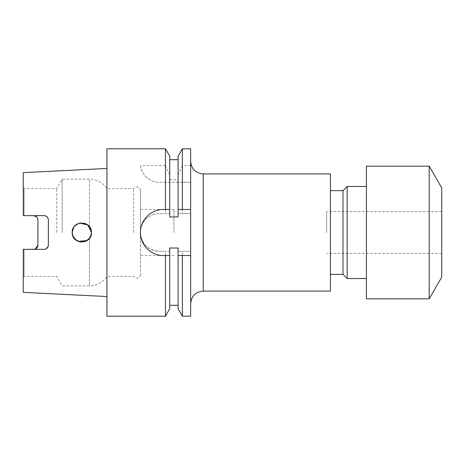 <?xml version="1.0" encoding="UTF-8"?>
<svg xmlns="http://www.w3.org/2000/svg" width="465" height="465" viewBox="0 0 465 465"><rect width="100%" height="100%" fill="white"/><g stroke="black" fill="none" stroke-linecap="round" stroke-linejoin="round"><path stroke-width="0.35" stroke-dasharray="2.33 1.74" d="M190.65 182.106L190.65 232.5L190.65 161.355L190.65 182.106L190.65 165.54L182.367 165.54L182.367 148.8M326.663 232.5L326.663 211.575L326.663 232.5M441.75 187.912L441.75 277.088M429.195 166.168L429.195 298.832M366.42 166.168L366.42 298.832M347.169 186.465L347.169 278.535M342.984 190.65L342.984 274.35M330.429 173.91L330.429 291.09M169.725 308.801L169.725 251.333L159.263 251.333C147.812 250.217 141.534 243.939 140.43 232.5L140.43 274.391L140.43 232.5A18.832 18.832 0 0 1 159.263 213.668L169.725 213.668L169.725 216.975L169.725 182.28L169.725 213.668L159.263 213.668C149.16 213.435 140.197 222.415 140.43 232.5L140.43 190.609L140.43 232.5A18.832 18.832 0 0 0 159.263 251.333L165.453 251.333L165.453 316.2M89.472 226.635L91.466 232.5L89.472 226.635L89.472 179.141L89.472 226.635M79.666 223.124L74.301 226.513L72.215 232.5L73.889 227.071L78.318 223.543L83.985 223.119L88.896 225.955M80.079 223.037L78.469 223.485M76.277 224.642L75.766 225.037M74.458 226.321L73.505 227.687M62.176 232.5L62.176 179.141L62.176 232.5M56.742 232.5L56.742 188.558L56.742 232.5M106.95 148.8L106.95 316.2M133.595 232.5L133.595 188.558L133.595 232.5M173.91 232.5L173.91 209.483L173.91 232.5M37.898 245.16L37.898 219.84L36.654 216.859M72.215 232.5L73.848 237.865L78.196 241.411M87.24 240.469L88.577 239.376M90.884 235.796L91.466 232.5L89.472 238.365L91.466 232.5M48.052 246.729L44.175 249.345L23.25 249.345L23.25 292.357M33.713 249.345L24.087 249.345L24.087 276.443L24.087 249.345L23.25 249.345L35.346 249.013M33.713 215.655L24.087 215.655L24.087 188.558L24.087 215.655L23.25 215.655L33.713 215.655M44.175 215.655L23.25 215.655L23.25 172.643M48.36 245.16L48.36 219.84L48.046 218.248M46.901 216.667L45.808 215.987M182.367 316.2L182.367 251.333L190.65 251.333L190.65 213.668L182.367 213.668L182.367 182.28L165.453 182.28L165.453 213.668M182.367 182.28L190.65 182.28L190.65 213.668L178.095 213.668L178.095 182.28L178.095 216.975L178.095 213.668L182.367 213.668M190.65 232.5L190.65 303.645L190.65 232.5M178.095 308.801L178.095 251.333L190.65 251.333L190.65 316.2M165.453 148.8L165.453 165.54L169.725 175.055L169.725 179.769L169.725 159.681L169.725 216.975L178.095 216.975L178.095 156.199M165.453 165.54L140.546 165.54C140.744 171.695 147.114 182.141 159.263 182.28L165.453 182.28M169.725 175.055L169.725 156.199M182.367 251.333L178.095 251.333L178.095 248.025L178.095 305.319L178.095 248.025L169.725 248.025L169.725 305.319L169.725 248.025L169.725 251.333L165.453 251.333M169.725 179.769L178.095 179.769M178.095 175.055L182.367 165.54M190.65 148.8L190.65 165.54M106.95 232.5L106.95 168.452L106.95 232.5M72.79 235.772L72.546 235.005M72.494 234.808L73.063 236.447M73.929 237.981L79.684 241.881L86.577 240.882M169.725 209.483L163.448 209.483A23.018 23.018 0 0 0 140.43 232.5A23.018 23.018 0 0 0 163.448 255.518L169.725 255.518M190.65 209.483L178.095 209.483M178.095 255.518L190.65 255.518M140.546 165.54A18.832 18.832 0 0 0 159.263 182.28L190.65 182.28M330.429 232.5L330.429 190.65L330.429 232.5M441.75 232.5L441.75 253.425L441.75 232.5M203.205 291.09L203.205 173.91M89.472 238.365L89.472 285.859L89.472 238.365M441.75 211.575L326.663 211.575M23.25 188.075L24.087 188.558L56.742 188.558L62.176 179.141L89.472 179.141C96.877 179.351 102.701 182.489 106.95 188.558L133.595 188.558L135.751 187.006L137.123 186.907C137.274 186.773 140.035 187.279 140.43 190.609M173.91 209.483L165.453 209.483M163.448 209.483L140.43 209.483M140.43 274.391C140.035 277.721 137.274 278.227 137.123 278.093L135.751 277.994L133.595 276.443L106.95 276.443C102.701 282.511 96.877 285.65 89.472 285.859L62.176 285.859L56.742 276.443L24.087 276.443L23.25 276.925M173.91 255.518L165.453 255.518M163.448 255.518L140.43 255.518M441.75 253.425L326.663 253.425"/><path stroke-width="0.7" d="M429.195 298.832L441.75 277.088L441.75 187.912L429.195 166.168L366.42 166.168L366.42 298.832L429.195 298.832L429.195 166.168M366.42 278.535L347.169 278.535L347.169 186.465L342.984 190.65L330.429 190.65M347.169 278.535L342.984 274.35L342.984 190.65M203.205 291.09L330.429 291.09L330.429 173.91L203.205 173.91L203.205 291.09C195.579 291.834 191.394 296.019 190.65 303.645M91.466 232.471L87.821 224.955L79.666 223.124M88.896 225.955L85.293 223.514L80.079 223.037M78.469 223.485L76.277 224.642M75.766 225.037L74.458 226.321M73.505 227.687L72.215 232.5C71.662 220.044 92.082 220.114 91.466 232.5C92.076 244.904 71.645 244.933 72.215 232.5L72.494 234.808M78.196 241.411L87.24 240.469M88.577 239.376L90.884 235.796M45.808 215.987L44.175 215.655C46.738 215.923 48.133 217.318 48.36 219.84L48.36 245.16C48.133 247.682 46.738 249.077 44.175 249.345L23.25 249.345L23.25 292.357L106.95 296.548M35.346 249.013L37.898 245.16C37.694 247.659 36.299 249.054 33.713 249.345M36.654 216.859L33.713 215.655C36.299 215.946 37.694 217.341 37.898 219.84L37.898 245.16M48.046 218.248L46.901 216.667M140.43 232.5C140.168 244.863 151.073 255.785 163.448 255.518L165.453 255.518L165.453 316.2L106.95 316.2L106.95 148.8L165.453 148.8L165.453 209.483L163.448 209.483C151.067 209.221 140.168 220.137 140.43 232.5M182.367 316.2L178.095 308.801L178.095 255.518L182.367 255.518L182.367 316.2L190.65 316.2L190.65 148.8L182.367 148.8L182.367 209.483L178.095 209.483L178.095 216.975L169.725 216.975L169.725 209.483L163.448 209.483M165.453 148.8L169.725 156.199L169.725 209.483M178.095 255.518L178.095 248.025L169.725 248.025L169.725 308.801L165.453 316.2M169.725 255.518L163.448 255.518M182.367 148.8L178.095 156.199L178.095 209.483M190.65 209.483L182.367 209.483M182.367 255.518L190.65 255.518M48.052 246.729L48.36 245.16M44.175 215.655L23.25 215.655L23.25 172.643L106.95 168.452M86.577 240.882L89.472 238.365L85.426 241.434L80.358 242.009L75.719 239.928L72.79 235.772M72.546 235.005L72.215 232.5M73.063 236.447L73.929 237.981M203.205 173.91C195.579 173.166 191.394 168.981 190.65 161.355M342.984 274.35L330.429 274.35M169.725 305.319L178.095 305.319M169.725 159.681L178.095 159.681M366.42 186.465L347.169 186.465"/></g></svg>
